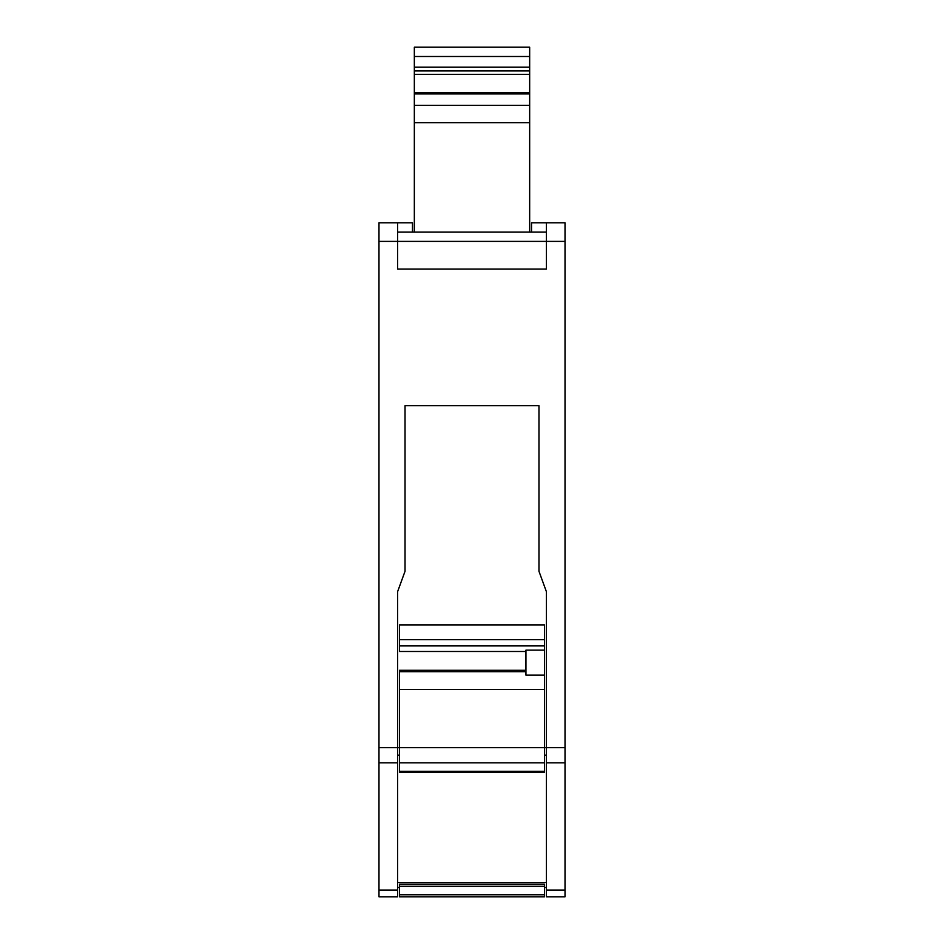 <?xml version="1.0" encoding="UTF-8"?>
<svg xmlns="http://www.w3.org/2000/svg" width="944" height="944" viewBox="0 0 944 944"><rect width="100%" height="100%" fill="white"/><g stroke="black" fill="none" stroke-linecap="round" stroke-linejoin="round"><path stroke-width="1.42" d="M463.469 896.8L480.531 896.8M414.333 71.166L414.333 74.352L414.333 70.918L529.667 70.918L529.667 67.201L414.333 67.201L414.333 74.352L529.667 74.352L529.667 92.654L414.333 92.654L414.333 74.352L414.333 93.928L414.333 92.654L529.667 92.654L529.667 74.352L529.667 105.35L414.333 105.35L414.333 93.928L529.667 93.928L529.667 105.35L414.333 105.35L414.333 122.673L529.667 122.673L529.667 105.35L414.333 105.35L414.333 93.928L529.667 93.928L529.667 92.654L414.333 92.654L414.333 74.352L529.667 74.352L529.667 71.166M529.667 74.352L529.667 67.201L414.333 67.201L414.333 56.498L529.667 56.498L529.667 47.2L414.333 47.2L414.333 56.498L529.667 56.498L529.667 70.918L414.333 70.918L414.333 56.498L529.667 56.498L529.667 67.201L414.333 67.201L414.333 70.918L529.667 70.918L529.667 74.352L414.333 74.352M544.546 668.954L544.546 675.161L525.95 675.161L525.95 650.121L544.546 650.121L544.546 689.462L544.546 675.161L525.95 675.161L525.95 671.668L399.454 671.668L399.454 689.462L544.546 689.462L544.546 747.601L399.454 747.601L399.454 762.835L544.546 762.835L544.546 747.601L399.454 747.601L399.454 689.462L544.546 689.462L544.546 771.295L399.454 771.295L399.454 762.835L544.546 762.835L544.546 771.295L399.454 771.295L399.454 772.298L544.546 772.298L544.546 771.295L544.546 772.216M544.546 894.794L544.546 886.31L399.454 886.31L399.454 884.127L544.546 884.127L544.546 886.31L399.454 886.31L399.454 884.127L544.546 884.127L544.546 886.31L399.454 886.31L399.454 894.794L544.546 894.794L544.546 896.8L544.546 886.31L544.546 894.794L399.454 894.794L399.454 896.8L544.546 896.8L544.546 894.794L399.454 894.794L399.454 896.8L544.192 896.8M529.667 67.201L529.667 47.2L414.333 47.2L414.333 56.498L414.333 47.2L529.667 47.2L414.333 47.2M399.454 651.443L399.454 645.908L544.546 645.908L544.546 624.904L399.454 624.904L399.454 645.908L544.546 645.908L544.546 624.904L399.454 624.904L399.454 645.908L544.546 645.908L544.546 639.654L399.454 639.654L399.454 651.49L525.95 651.49M399.808 896.8L428.281 896.8M515.719 896.8L399.454 896.8L399.454 886.31L399.454 894.794M414.333 232.082L414.333 105.35L414.333 232.082L414.333 122.673L529.667 122.673L529.667 232.082L529.667 92.654M546.411 232.082L397.589 232.082M412.469 232.082L412.469 222.784L378.981 222.784L378.981 241.381L397.589 241.381L397.589 222.784L378.981 222.784L412.469 222.784L412.469 232.082L412.469 222.784L397.589 222.784L397.589 241.381L546.411 241.381L546.411 222.784L531.531 222.784L546.411 222.784L546.411 241.381L565.019 241.381L565.019 222.784L546.411 222.784L546.411 241.381L565.019 241.381L565.019 890.074L546.411 890.074L546.411 896.8L565.019 896.8L546.411 896.8L565.019 896.8L565.019 890.074L546.411 890.074L546.411 762.835L565.019 762.835L565.019 896.8L546.411 896.8L546.411 762.835L565.019 762.835L565.019 890.074L546.411 890.074L546.411 896.8L565.019 896.8L565.019 890.074M538.965 405.684L405.035 405.684L405.035 571.262L397.589 591.711L397.589 747.601L378.981 747.601L378.981 241.381L397.589 241.381L397.589 269.064L546.411 269.064L546.411 241.381L565.019 241.381L565.019 747.601L399.454 747.601L399.454 689.462L544.546 689.462L544.546 747.601L546.411 747.601L546.411 762.835L546.411 591.711L538.965 571.262L538.965 405.684L405.035 405.684L538.965 405.684L405.035 405.684L405.035 571.262L397.589 591.711L397.589 747.601L399.454 747.601L399.454 762.835L544.546 762.835L544.546 747.601L546.411 747.601L546.411 591.711L538.965 571.262L538.965 405.684L405.035 405.684L538.965 405.684L538.965 571.262L546.411 591.711L546.411 762.835L565.019 762.835L565.019 747.601L546.411 747.601L565.019 747.601L565.019 762.835M531.531 232.082L531.531 222.784L531.531 232.082L531.531 222.784L546.411 222.784M525.95 651.148L525.95 650.121L544.546 650.121L544.546 645.908L544.546 675.161L525.95 675.161L525.95 671.668L399.454 671.668L399.454 772.216M525.95 668.954L525.95 675.161L525.95 671.668L399.454 671.668L399.454 670.299L525.95 670.299L399.454 670.299L399.454 689.462M399.454 650.959L399.454 645.908M544.546 639.654L399.454 639.654L544.546 639.654L544.546 624.904L399.454 624.904L399.454 639.654M399.454 887.502L397.589 887.502L399.454 887.502M546.411 887.502L544.546 887.502M546.411 882.451L397.589 882.451M405.035 405.684L405.035 571.262L397.589 591.711L397.589 747.601L378.981 747.601L378.981 222.784L378.981 241.381L546.411 241.381L546.411 269.064L397.589 269.064L397.589 241.381L546.411 241.381L546.411 269.064L397.589 269.064L397.589 222.784M544.546 755.212L546.411 755.212M399.454 755.212L397.589 755.212M378.981 241.381L378.981 762.835L378.981 747.601L397.589 747.601L397.589 762.835L397.589 747.601L399.454 747.601L397.589 747.601L397.589 896.8L378.981 896.8L397.589 896.8L378.981 896.8L397.589 896.8L378.981 896.8L397.589 896.8L397.589 890.074L378.981 890.074L378.981 762.835L397.589 762.835L397.589 890.074L378.981 890.074L378.981 762.835L397.589 762.835L397.589 896.8M565.019 222.784L565.019 241.381L565.019 222.784M414.333 67.201L414.333 56.498M414.333 105.35L414.333 93.928L529.667 93.928M414.333 92.654L414.333 93.928M529.667 56.498L529.667 47.2M544.546 762.835L544.546 771.295L399.454 771.295L399.454 762.835M414.333 122.673L529.667 122.673L529.667 105.35M544.546 689.462L544.546 675.161M525.95 675.161L525.95 650.121L544.546 650.121L544.546 645.908M399.454 886.31L399.454 884.127L544.546 884.127L544.546 886.31M529.667 122.673L529.667 232.082M525.95 670.299L399.454 670.299L399.454 671.668M546.411 890.074L546.411 762.835M565.019 241.381L565.019 747.601M378.981 747.601L378.981 762.835L397.589 762.835M397.589 890.074L378.981 890.074L378.981 762.835M378.981 890.074L378.981 896.8"/></g></svg>
